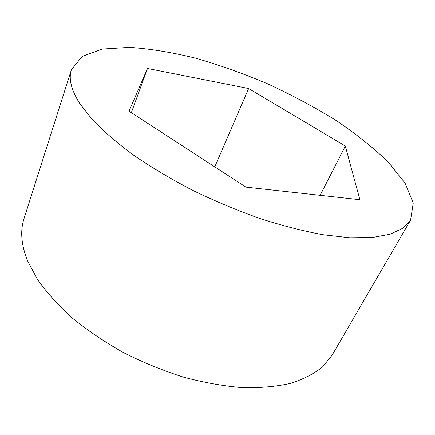 <?xml version="1.0" encoding="UTF-8"?>
<svg xmlns="http://www.w3.org/2000/svg" width="435" height="435" viewBox="0 0 435 435"><rect width="100%" height="100%" fill="white"/><g stroke="black" fill="none" stroke-linecap="round" stroke-linejoin="round"><path stroke-width="0.65" d="M410.596 220.045L332.128 355.156L322.645 366.835C314.19 373.719 303.467 379.233 290.471 383.387C276.241 386.623 260.184 388.036 242.306 387.645C223.601 386.122 204.058 382.648 183.684 377.21C163.185 370.691 143.186 362.524 123.681 352.709C104.851 342.122 87.756 330.589 72.395 318.121C58.312 305.359 46.697 292.499 37.557 279.547L27.519 260.717C21.223 244.736 20.053 230.702 24.023 218.62L71.4 69.736L82.22 56.343L102.448 49.035L129.57 47.355C150.249 48.758 172.401 52.396 196.027 58.279C220.001 65.228 243.986 73.798 267.987 83.982C291.657 94.922 314.113 106.934 335.369 120.027C355.596 133.578 373.176 147.541 388.096 161.918L405.077 183.14L413.25 203.036L410.596 220.045L402.853 228.25L390.135 234.22L372.376 237.526L349.773 237.782L322.824 234.715C302.961 231.007 281.869 225.569 259.559 218.408C236.944 210.322 214.624 200.959 192.591 190.307C171.194 179.128 151.565 167.437 133.697 155.251C117.194 143.023 103.367 131.114 92.209 119.511L79.507 103.177C71.15 89.681 68.447 78.534 71.4 69.736M245.916 187.115L129.037 111.164L147.476 68.458L248.63 88.539L345.33 146.035L359.875 199.714L245.916 187.115M131.348 112.665L147.476 68.458M214.765 166.871L248.63 88.539M320.149 195.326L345.33 146.035"/></g></svg>
